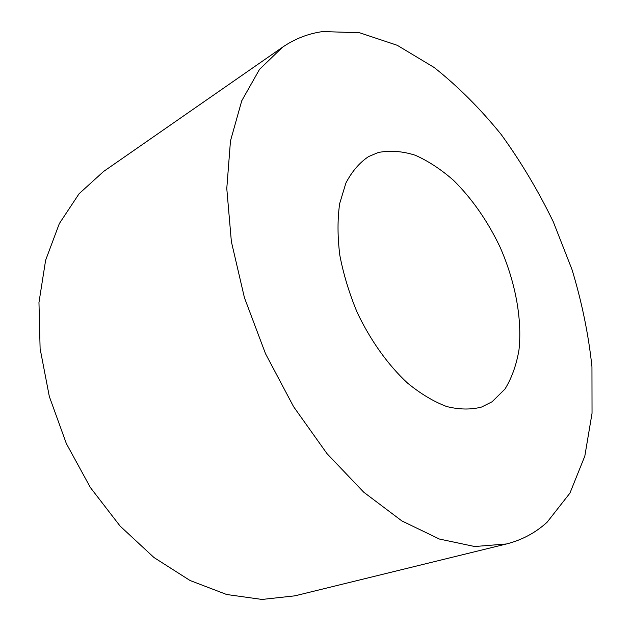 <?xml version="1.0" encoding="UTF-8"?>
<svg xmlns="http://www.w3.org/2000/svg" width="631" height="631" viewBox="0 0 631 631"><rect width="100%" height="100%" fill="white"/><g stroke="black" fill="none" stroke-linecap="round" stroke-linejoin="round"><path stroke-width="0.95" d="M547.14 522.184C535.601 532.745 522.05 540.01 506.472 543.969L474.717 546.525L439.421 539.048L401.876 520.938L363.74 492.196L326.961 453.586L293.581 406.672L265.541 353.762L244.442 297.722L231.372 241.649L226.781 188.519L230.473 140.918L241.752 100.779L259.515 69.371L282.451 47.262C294.906 38.751 308.385 33.514 322.898 31.55L359.623 32.765L397.254 45.298L434.207 67.517C458.09 86.494 480.428 108.832 501.227 134.553C520.89 161.717 538.243 190.799 553.277 221.773L572.009 269.563C581.892 302.178 588.542 334.596 591.957 366.808L592.036 413.297L584.827 456.079L569.927 493.127L547.14 522.184M492.101 401.766L504.974 389.059C511.749 378.032 516.418 364.986 518.982 349.929C522.334 318.6 515.227 281.379 499.941 246.831C487.503 220.85 472.035 198.694 453.555 180.356C441.061 169.408 428.291 161.031 415.237 155.234C402.255 151.117 389.903 150.217 378.19 152.528L368.583 156.575C359.449 162.719 351.885 171.553 345.883 183.085L339.659 203.616C337.435 219.375 337.482 236.578 339.809 255.232C343.469 274.335 349.266 293.399 357.193 312.424C370.421 340.361 387.986 364.931 407.445 383.009C420.617 393.791 433.686 401.624 446.653 406.522C459.273 409.653 470.9 409.827 481.548 407.05L492.101 401.766M506.472 543.969L294.922 595.83L262.039 599.45L226.632 594.497L190.065 580.512L153.98 557.52L120.15 526.128L90.399 487.558L66.358 443.593L49.321 396.481L40.108 348.643L38.964 302.509L45.621 260.24L59.338 223.579L79.064 193.756L103.539 171.506L282.451 47.262"/></g></svg>

